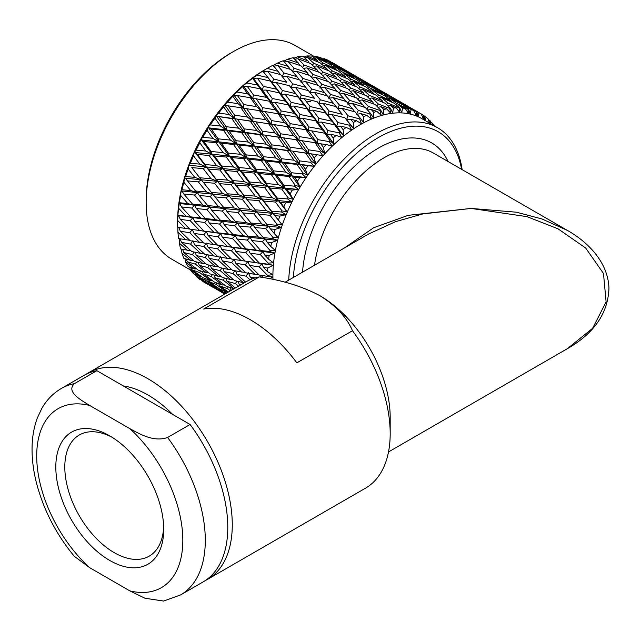 <?xml version="1.0" encoding="UTF-8"?>
<svg xmlns="http://www.w3.org/2000/svg" width="641" height="641" viewBox="0 0 641 641"><rect width="100%" height="100%" fill="white"/><g stroke="black" fill="none" stroke-linecap="round" stroke-linejoin="round"><path stroke-width="0.96" d="M190.457 269.965L171.708 259.148A123.376 71.231 -60 0 1 146.156 202.668L146.156 200.072A120.196 69.396 -60 0 1 231.145 52.866L233.396 51.568A123.376 71.231 -60 0 1 295.084 45.455L314.779 56.825M146.156 202.668A123.376 71.231 -60 0 1 233.396 51.568M189.744 229.069L177.677 227.275A127.158 73.419 -60 0 1 177.629 223.925L177.629 220.833A123.376 71.231 -60 0 1 264.869 69.733L267.545 68.186A127.158 73.419 -60 0 1 273.026 65.214L277.986 71.295L267.193 68.395A127.158 73.419 -60 0 1 267.545 68.186M177.629 223.925A127.158 73.419 -60 0 1 177.677 220.528L177.934 215.272A127.158 73.419 -60 0 1 178.599 208.197L179.352 202.716A127.158 73.419 -60 0 1 180.674 195.385L181.083 190.89L181.924 189.752A127.158 73.419 -60 0 1 183.887 182.268L184.64 177.317L185.61 176.555A127.158 73.419 -60 0 1 188.182 169.024L189.071 164.441L190.369 163.311A127.158 73.419 -60 0 1 193.518 155.811L194.127 152.438L196.13 150.17A127.158 73.419 -60 0 1 199.824 142.815L200.833 139.097L202.82 137.318A127.158 73.419 -60 0 1 207.003 130.203L208.005 126.958L210.352 124.915A127.158 73.419 -60 0 1 214.975 118.128L215.929 115.388L218.637 113.128A127.158 73.419 -60 0 1 223.637 106.759L223.933 105.188L227.555 102.111A127.158 73.419 -60 0 1 232.867 96.246L233.572 94.547L237.002 92A127.158 73.419 -60 0 1 242.554 86.711L242.899 85.926L242.466 86.07L246.841 82.937A127.158 73.419 -60 0 1 252.562 78.29L256.945 75.029A127.158 73.419 -60 0 1 262.762 71.095L267.193 68.395M277.785 65.598L283.835 72.914L296.991 76.688L290.918 69.532L277.785 65.598L273.306 66.231L273.907 64.949L277.449 63.106A127.158 73.419 -60 0 1 283.226 60.727L288.218 66.408L277.449 63.106M283.683 61.248L287.569 59.236A127.158 73.419 -60 0 1 293.217 57.69L298.281 62.946L287.569 59.236M293.586 58.331L297.432 56.841A127.158 73.419 -60 0 1 302.873 56.144L308.041 60.975L297.432 56.841M303.746 56.953L306.903 55.943A127.158 73.419 -60 0 1 312.063 56.104L317.383 60.51L306.903 55.943M313.377 57.177L315.861 56.56A127.158 73.419 -60 0 1 320.684 57.578L326.173 61.552L315.861 56.56M322.607 58.956L324.194 58.676A127.158 73.419 -60 0 1 328.601 60.542L334.306 64.1L324.194 58.676M272.962 279.452A123.376 71.231 -60 0 1 272.906 275.838A123.376 71.231 -60 0 1 326.758 151.685A123.376 71.231 -60 0 1 421.826 118.633L437.563 127.711A123.376 71.231 -60 0 1 462.121 169.641M433.925 125.155A127.158 73.419 120 0 0 432.258 123.128L430.688 122.455M430.936 123.889L430.464 121.165A127.158 73.419 120 0 0 429.951 120.644L430.047 123.376M429.518 123.072L428.036 118.841A127.158 73.419 120 0 0 426.089 117.223L425.344 119.691M425.079 120.556L424.005 115.676A127.158 73.419 120 0 0 423.413 115.276L423.685 119.603L421.225 113.906A127.158 73.419 120 0 0 421.041 113.802A127.158 73.419 120 0 0 419.014 112.704L418.012 116.518L416.674 111.606A127.158 73.419 120 0 0 416.009 111.326L416.45 115.853L413.581 110.404A127.158 73.419 120 0 0 411.145 109.643L410.184 113.898L408.573 109.002A127.158 73.419 120 0 0 407.852 108.842L408.477 113.529L405.208 108.385A127.158 73.419 120 0 0 402.572 108.073L401.707 112.728L399.808 107.888A127.158 73.419 120 0 0 399.039 107.864L399.88 112.672L396.21 107.864A127.158 73.419 120 0 0 393.414 108.009L392.685 113.024L390.489 108.289A127.158 73.419 120 0 0 389.672 108.393L390.762 113.273L386.707 108.866A127.158 73.419 120 0 0 383.783 109.451L383.238 114.795L380.746 110.204A127.158 73.419 120 0 0 379.897 110.436L381.243 115.34L376.82 111.358A127.158 73.419 120 0 0 373.807 112.391L373.495 118L370.69 113.593A127.158 73.419 120 0 0 369.825 113.954L371.443 118.841L366.684 115.324A127.158 73.419 120 0 0 363.623 116.79L363.567 122.615L360.466 118.425A127.158 73.419 120 0 0 359.593 118.897L361.5 123.737L356.428 120.7A127.158 73.419 120 0 0 353.359 122.583L353.592 128.561L350.202 124.634A127.158 73.419 120 0 0 349.329 125.219L351.532 129.955L346.188 127.431A127.158 73.419 120 0 0 343.143 129.69L343.712 135.772L340.034 132.134A127.158 73.419 120 0 0 339.177 132.831L341.685 137.414L336.092 135.411A127.158 73.419 120 0 0 333.12 138.031L334.033 144.153L330.091 140.828A127.158 73.419 120 0 0 329.258 141.621L332.07 146.028L326.277 144.554A127.158 73.419 120 0 0 323.409 147.494L324.699 153.592L320.508 150.611A127.158 73.419 120 0 0 319.715 151.492L322.824 155.667L316.87 154.721A127.158 73.419 120 0 0 314.146 157.95L315.829 163.968L311.406 161.348A127.158 73.419 120 0 0 310.653 162.301L314.058 166.227L307.984 165.795A127.158 73.419 120 0 0 305.445 169.264L307.528 175.145L302.905 172.902A127.158 73.419 120 0 0 302.207 173.919L305.893 177.549L299.748 177.629A127.158 73.419 120 0 0 297.424 181.299L299.916 186.98L295.108 185.121A127.158 73.419 120 0 0 294.483 186.186L298.434 189.496L292.264 190.065A127.158 73.419 120 0 0 290.189 193.886L293.089 199.311L288.13 197.845A127.158 73.419 120 0 0 287.577 198.942L291.775 201.915L285.63 202.941A127.158 73.419 120 0 0 283.827 206.859L287.128 211.987L282.056 210.905A127.158 73.419 120 0 0 281.583 212.027L286.014 214.639L279.933 216.097A127.158 73.419 120 0 0 278.426 220.063L282.12 224.839L276.968 224.142A127.158 73.419 120 0 0 276.575 225.271L281.215 227.507L275.245 229.35A127.158 73.419 120 0 0 274.052 233.308L278.13 237.691L272.922 237.37A127.158 73.419 120 0 0 272.625 238.492L277.441 240.343L271.632 242.53A127.158 73.419 120 0 0 270.766 246.44L275.213 250.391L269.981 250.423A127.158 73.419 120 0 0 269.781 251.528L274.741 252.987L269.14 255.471A127.158 73.419 120 0 0 268.611 259.268L273.395 262.762L268.186 263.139A127.158 73.419 120 0 0 268.082 264.196L273.154 265.27L267.794 268.002A127.158 73.419 120 0 0 267.618 271.648L272.705 274.644L267.545 275.334A127.158 73.419 120 0 0 267.545 275.838A127.158 73.419 120 0 0 267.545 276.343L272.705 277.032L269.637 278.787M288.73 280.125A123.376 71.231 -60 0 1 344.401 158.784A123.376 71.231 -60 0 1 437.563 127.711M293.37 277.449A120.196 69.396 -60 0 1 373.334 140.635A120.196 69.396 -60 0 1 461.624 169.352M314.507 265.246A99.347 57.353 -60 0 1 383.727 157.974A99.347 57.353 -60 0 1 433.396 153.055L567.293 230.359C588.662 242.394 608.053 262.65 608.95 288.033C608.133 313.104 594.247 333.336 567.293 348.728L592.605 328.32L606.114 301.919L603.485 273.475L585.618 247.963L557.95 228.773L526.942 216.642L471.111 208.429L422.78 213.934L395.473 221.698L368.591 234.021L285.053 282.248M302.536 272.153A107.271 61.929 -60 0 1 366.235 156.22A107.271 61.929 -60 0 1 448.027 161.5M112.063 437.258A69.941 40.383 -120 0 0 79.292 435.007A69.941 40.383 -120 0 0 64.805 467.017A69.941 40.383 -120 0 0 114.258 552.678A69.941 40.383 -120 0 0 149.225 556.14A69.941 40.383 -120 0 0 163.663 526.638M109.763 560.466A76.295 44.053 60 0 1 55.815 467.017A76.295 44.053 60 0 1 109.763 435.872L109.763 435.872A76.295 44.053 60 0 1 163.711 529.314A76.295 44.053 60 0 1 109.763 560.466M172.701 414.455A99.347 57.353 -120 0 0 123.248 385.906M319.138 295.253A99.347 57.353 60 0 1 319.939 295.709C302.544 286.479 282.328 280.213 259.293 276.92A119.21 68.827 -120 0 0 246.288 281.687L88.37 372.862A119.21 68.827 60 0 1 180.233 404.8A119.21 68.827 60 0 1 232.274 524.771A119.21 68.827 60 0 1 207.58 579.344A119.21 68.827 60 0 1 205.296 580.57M344.073 248.179L373.631 227.755L408.221 215.328L471.111 208.429L516.446 212.203L542.062 218.99L567.277 230.351M352.486 330.724C346.773 317.423 335.924 305.757 319.939 295.709A99.347 57.353 60 0 1 390.185 417.379L390.185 433.604A119.21 68.827 -120 0 0 352.486 330.724L296.855 362.838A119.21 68.827 -120 0 0 203.662 309.034L259.293 276.92M86.166 374.232A119.21 68.827 60 0 1 88.37 372.862M96.887 370.682A119.21 68.827 60 0 0 83.875 375.458L61.392 388.438C53.187 393.254 46.641 399.944 41.769 408.501L37.17 418.405C33.725 427.884 32.018 438.292 32.05 449.621C32.082 460.198 33.516 471.151 36.345 482.481C43.316 509.427 55.943 534.009 74.236 556.228L89.692 567.694L129.827 590.866L144.954 598.245L163.631 601.042L180.61 594.92A119.21 68.827 60 0 0 205.296 540.347A119.21 68.827 60 0 0 167.597 437.466C153.624 442.45 139.401 433.797 129.827 428.637L89.692 405.465C80.742 399.912 65.807 391.763 74.404 383.663L96.887 370.682L190.081 424.486A119.21 68.827 60 0 1 227.779 527.367A119.21 68.827 60 0 1 203.085 581.94L180.61 594.92M190.081 424.486L167.597 437.466M207.58 579.344L365.498 488.178A119.21 68.827 -120 0 0 390.185 433.604M306.614 101.943L310.42 101.502M208.373 284.684L203.966 282.136A127.158 73.419 -60 0 1 202.82 281.455L212.652 287.136M206.458 282.409L199.824 279.412A127.158 73.419 -60 0 1 196.13 276.327L195.521 274.564M201.05 276.279L199.776 276.367L193.518 273.691A127.158 73.419 -60 0 1 190.369 269.845L189.656 267.209M196.619 268.891L194.728 268.956L188.182 266.648A127.158 73.419 -60 0 1 185.61 262.081L185.001 259.06M193.221 260.35L190.73 260.35L183.887 258.363A127.158 73.419 -60 0 1 181.924 253.147L181.355 249.077M190.922 250.783L180.674 248.956A127.158 73.419 -60 0 1 179.352 243.155L179.288 238.684M189.752 240.303L178.599 238.548A127.158 73.419 -60 0 1 177.934 232.234L177.805 228.268L178.631 227.122L180.321 231.241L190.193 240.72L199.527 242.33L189.784 232.755L192.348 229.454L194.039 233.404L203.726 243.019L213.261 244.501L203.726 234.806L206.378 231.625L199.527 230.48L190.193 220.672L192.917 217.628L186.09 216.297L178.599 208.197M331.782 62.281L332.863 62.906M263.844 70.358L263.339 71.656L262.786 70.967M267.521 71.183L273.571 78.971L286.735 82.272L280.678 74.636L267.521 71.183L263.339 71.656L262.786 70.983L272.217 82.857L262.762 71.095M256.945 75.029L267.722 77.561M253.804 77.072L253.403 78.378L252.842 77.649M252.754 77.857L253.403 78.378L252.81 77.729M246.841 82.937L257.562 85.109L252.562 78.29M243.917 85.021L243.628 86.311L243.067 85.541M242.899 85.926L243.628 86.311L243.003 85.686M237.002 92L247.634 93.858L242.554 86.711M234.326 94.091L234.141 95.341L233.572 94.547M233.34 95.1L234.141 95.341L233.484 94.748M227.555 102.111L238.067 103.682L232.867 96.246M225.135 104.163L225.071 105.364L224.486 104.539M224.206 105.268L225.071 105.364L224.382 104.812M233.284 106.622L223.933 105.188M218.637 113.128L228.989 114.459L223.637 106.759M216.482 115.1L216.53 116.237L215.929 115.388M215.608 116.293L216.53 116.237L215.809 115.725M228.132 105.885L234.614 115.212L247.338 116.974L240.904 107.744L225.071 105.364L234.59 118.705L215.416 116.093M210.352 124.915L220.512 126.045L214.975 118.128M208.469 126.774L208.637 127.831L208.005 126.958M207.676 128.032L208.637 127.831L207.884 127.359M219.342 117.079L226.041 126.678L238.548 128.168L231.906 118.657L216.53 116.237L226.353 129.955L207.54 127.703M202.82 137.318L212.756 138.288L207.003 130.203M201.21 139.017L201.482 139.986L200.833 139.097M200.497 140.331L201.482 139.986L200.705 139.554M211.21 129.017L218.164 138.825L230.415 140.107L223.541 130.347L211.21 129.017L208.637 127.831L218.821 141.845L200.417 139.866M196.13 150.17L205.809 151.028L199.824 142.815M194.784 151.685L195.168 152.542L194.495 151.645M194.167 153.031L195.168 152.542L194.367 152.157M203.846 141.525L211.089 151.5L223.052 152.614L215.897 142.679L203.846 141.525L201.482 139.986L212.075 154.225L194.127 152.438M190.369 163.311L199.776 164.104L193.518 155.811M188.774 165.963L189.784 165.338L188.959 165.009M197.348 154.457L204.912 164.537L216.554 165.546L209.094 155.483L197.348 154.457L195.168 152.542L206.218 166.924L188.766 165.242M185.61 176.555L194.728 177.341L188.182 169.024M184.792 177.605L185.377 178.214L184.544 177.926M184.384 178.967L185.377 178.214L184.4 178.118M181.924 189.752L190.73 190.561L183.887 182.268M181.355 190.521L182.028 190.994L181.179 190.754M181.058 191.859L182.028 190.994L181.083 190.89M179.352 202.716L187.837 203.606L180.674 195.385M179.015 203.181L179.768 203.518L178.911 203.317M178.831 204.487L179.768 203.518L178.855 203.397M177.934 215.272L186.09 216.297M177.805 215.424L178.631 215.608L177.773 215.456M177.741 216.674L178.631 215.608L177.757 215.48M185.505 228.476L177.677 220.528M186.09 239.974L177.934 232.234M187.837 250.639L179.352 243.155M190.73 260.35L181.924 253.147M194.728 268.956L185.61 262.081M199.776 276.367L190.369 269.845M205.809 282.473L196.13 276.327M334.498 64.549L334.306 64.1M326.654 62.562L326.173 61.552M318.176 62.049L317.383 60.51M309.194 63.01L308.041 60.975M299.828 65.438L298.281 62.946M290.213 69.316L288.218 66.408M280.486 74.588L277.986 71.295M257.297 78.106L263.387 86.335L276.503 89.195L270.422 81.103L257.297 78.106L253.403 78.378L262.345 90.197L257.562 85.109M247.234 86.271L253.411 94.908L266.44 97.36L260.286 88.851L247.234 86.271L243.628 86.311L252.698 98.69L247.634 93.858M237.466 95.565L243.78 104.571L256.68 106.654L250.407 97.769L237.466 95.565L234.141 95.341L243.404 108.233L238.067 103.682M231.906 118.657L234.59 118.705L228.989 114.459M223.541 130.347L226.353 129.955L220.512 126.045M215.897 142.679L218.821 141.845L212.756 138.288M209.094 155.483L212.075 154.225L205.809 151.028M203.205 168.591L191.795 167.63L199.704 177.765L211.009 178.719L203.205 168.591L206.218 166.924L199.776 164.104M191.795 167.63L201.314 179.776L194.728 177.341M240.904 107.744L243.404 108.233L252.81 121.373L234.59 118.705L244.269 132.254L226.353 129.955L236.377 143.84L218.821 141.845L229.222 155.995L212.075 154.225L222.916 168.559L206.218 166.924L217.523 181.355L185.377 178.214L195.545 191.002L206.474 191.98L198.309 181.844L201.314 179.776L199.704 177.765M194.479 195.048L183.815 194.047L192.476 204.086L203.029 205.136L194.479 195.048L197.428 192.629L190.73 190.561M210.144 196.475L199.271 195.497L207.756 205.585L218.485 206.586L210.144 196.475L213.124 194.231L182.028 190.994L183.815 194.047M191.763 208.053L181.491 206.931L190.553 216.842L200.697 218.02L191.763 208.053L194.616 205.296L187.837 203.606M206.867 209.607L196.378 208.541L205.256 218.533L215.592 219.631L206.867 209.607L209.767 207.011L179.768 203.518L181.491 206.931M204.719 222.435L194.632 221.233L203.902 231.064L213.846 232.322L204.719 222.435L207.508 219.526L178.631 215.608L180.321 219.39L189.784 229.109L199.527 230.48M332.759 62.85L351.965 73.939L332.399 62.898M324.995 59.565L331.734 64.316L344.209 70.654L337.366 66.079L324.995 59.565L323.713 59.757M330.964 65.15L331.734 64.316M316.526 57.77L323.04 63.034L335.732 68.859L329.129 63.755L316.526 57.77L314.499 58.099M321.942 64.412L323.04 63.034M307.448 57.474L313.778 63.267L326.654 68.563L320.244 62.946L307.448 57.474L304.804 57.93M312.439 65.206L313.778 63.267M297.881 58.7L304.074 65.013L317.087 69.789L310.829 63.643L297.881 58.7L294.724 59.236M302.576 67.521L304.074 65.013M287.945 61.416L294.043 68.242L307.159 72.505L301.014 65.847L287.945 61.416L284.356 62.001M292.12 72.024L294.043 68.242M286.527 76.223L292.584 83.795L305.741 87.32L299.692 79.925L286.527 76.223L282.184 76.776L283.835 72.914M270.422 81.103L272.217 82.857L273.571 78.971M260.286 88.851L262.345 90.197L263.387 86.335M250.407 97.769L252.698 98.69L253.411 94.908M246.609 108.609L253.011 117.792L265.823 119.707L259.485 110.645L243.404 108.233L243.78 104.571M237.523 119.386L244.133 128.865L256.745 130.484L250.222 121.109L234.59 118.705L234.614 115.212M229.053 130.972L235.888 140.691L248.267 142.062L241.521 132.431L229.053 130.972L226.353 129.955L226.041 126.678M221.289 143.215L228.404 153.127L240.511 154.305L233.5 144.457L221.289 143.215L218.821 141.845L218.164 138.825M214.35 155.955L221.77 166.003L233.564 167.053L226.265 157.045L214.35 155.955L212.075 154.225L211.089 151.5M208.317 169.032L216.065 179.151L227.531 180.121L219.911 170.025L208.317 169.032L206.218 166.924L204.912 164.537M198.309 181.844L187.268 180.89M199.271 195.497L197.428 192.629L195.545 191.002M196.378 208.541L194.616 205.296L192.476 204.086M194.632 221.233L192.917 217.628L190.553 216.842M190.193 220.672L180.321 219.39M189.784 232.755L180.321 231.241M190.553 244.133L181.491 242.346L191.763 251.52L200.697 253.435L190.553 244.133L192.917 240.615L194.632 244.902L204.719 254.245L213.846 255.991L203.902 246.561L206.378 243.139L208.069 247.258L217.94 256.737L227.259 258.339L217.531 248.772L220.095 245.471L221.778 249.421L231.457 259.028L241 260.51L231.457 250.815L234.101 247.634L227.259 246.489L217.94 236.697L220.664 233.645L213.846 232.322M181.491 242.346L180.153 238.853M192.476 254.661L183.815 252.546L194.479 261.384L203.029 263.635L192.476 254.661L194.015 252.017M183.815 252.546L182.661 249.437M195.545 264.212L187.268 261.72L198.309 270.173L206.474 272.81L195.545 264.212L196.651 261.969M187.268 261.72L186.291 259.076M199.704 272.641L191.795 269.741L203.205 277.777L211.009 280.83L199.704 272.641L200.441 270.879M191.795 269.741L191.018 267.658M204.912 279.861L197.348 276.511L209.094 284.083L216.554 287.601L204.912 279.861L205.32 278.627M197.348 276.511L196.803 275.109M211.089 285.758L203.846 281.936L223.052 293.025L211.089 285.758L211.25 285.125M203.846 281.936L203.614 281.367M344.538 71.383L344.209 70.654M336.365 70.133L335.732 68.859M327.623 70.358L326.654 68.563M318.433 72.056L317.087 69.789M308.93 75.213L307.159 72.505M299.243 79.796L296.991 76.688M285.702 80.966L286.735 82.272M276.263 82.489L282.336 90.509L295.477 93.586L289.428 85.718L276.263 82.489L272.217 82.857L281.143 94.395L276.503 89.195M266.103 90.044L272.241 98.49L285.317 101.134L279.212 92.833L266.103 90.044L262.345 90.197L271.367 102.32L266.44 97.36M256.176 98.786L262.425 107.624L275.39 109.883L269.188 101.182L256.176 98.786L252.698 98.69L261.881 111.358L256.68 106.654M250.222 121.109L252.81 121.373L247.338 116.974M241.521 132.431L244.269 132.254L238.548 128.168M233.5 144.457L236.377 143.84L230.415 140.107M226.265 157.045L229.222 155.995L223.052 152.614M219.911 170.025L222.916 168.559L216.554 165.546M214.511 183.23L203.269 182.268L211.378 192.404L222.483 193.358L214.511 183.23L217.523 181.355L211.009 178.719M203.269 182.268L201.747 180.321M261.087 122.655L252.81 121.373L262.337 134.722L244.269 132.254L254.1 145.972L236.377 143.84L246.569 157.862L229.222 155.995L239.822 170.242L222.916 168.559L233.965 182.941L217.523 181.355L229.061 195.801L213.124 194.231L206.474 191.98M222.235 211.073L211.57 210.064L220.232 220.103L230.76 221.145L222.235 211.073L225.175 208.645L209.767 207.011L203.029 205.136M219.51 224.07L209.238 222.956L218.301 232.859L228.428 234.037L219.51 224.07L222.371 221.321L207.508 219.526L200.697 218.02M232.443 238.444L222.371 237.242L231.633 247.073L241.585 248.339L232.443 238.444L235.239 235.543L190.802 229.254M203.485 242.787L199.527 242.33M204.078 253.66L200.697 253.435M205.817 263.699L203.029 263.635M208.662 272.77L206.474 272.81M212.588 280.75L211.009 280.83M217.515 287.521L216.554 287.601M352.005 74.027L360.611 78.931M342.839 69.028L349.722 73.531L362.053 80.125L342.839 69.028L341.998 69.148M349.145 74.108L349.722 73.531M334.714 66.48L341.349 71.504L353.928 77.577L347.222 72.745L334.714 66.48L333.032 66.744M340.403 72.609L341.349 71.504M325.916 65.438L332.35 70.975L345.138 76.535L338.64 71.175L325.916 65.438L323.569 65.831M331.125 72.633L332.35 70.975M316.582 65.903L322.856 71.968L335.796 77L329.482 71.119L316.582 65.903L313.665 66.4M321.429 74.188L322.856 71.968M306.815 67.882L312.976 74.46L326.029 78.971L319.851 72.577L306.815 67.882L303.433 68.443M311.422 77.257L312.976 74.46M296.751 71.335L302.84 78.418L315.973 82.425L309.875 75.526L296.751 71.335L292.961 71.912M305.533 81.615L311.582 88.939L324.723 92.697L318.665 85.549L305.533 81.615L301.046 82.248L302.84 78.418M289.428 85.718L291.078 87.673L292.584 83.795M279.212 92.833L281.143 94.395L282.336 90.509M269.188 101.182L271.367 102.32L272.241 98.49M259.485 110.645L261.881 111.358L262.425 107.624M255.879 121.902L262.361 131.229L275.069 132.983L268.651 123.769L252.81 121.373L253.011 117.792M247.089 133.104L253.788 142.695L266.279 144.185L259.661 134.674L247.089 133.104L244.269 132.254L244.133 128.865M238.957 145.034L245.912 154.85L258.147 156.116L251.288 146.372L238.957 145.034L236.377 143.84L235.888 140.691M231.593 157.55L238.837 167.525L250.783 168.631L243.644 158.704L231.593 157.55L229.222 155.995L228.404 153.127M225.095 170.474L232.659 180.562L244.285 181.555L236.841 171.508L225.095 170.474L222.916 168.559L221.77 166.003M219.543 183.655L227.459 193.782L238.74 194.736L230.952 184.616L219.543 183.655L216.065 179.151M201.627 180.177L201.314 179.776M215.015 196.907L223.292 207.019L234.205 207.988L226.057 197.861L215.015 196.907L211.378 192.404M211.57 210.064L209.767 207.011L207.756 205.585M209.238 222.956L207.508 219.526L205.256 218.533M217.94 236.697L208.069 235.407L206.378 231.625L203.902 231.064M203.726 234.806L194.039 233.404M203.902 246.561L194.632 244.902M205.256 257.53L196.378 255.575L206.867 264.597L215.592 266.664L205.256 257.53L207.027 254.701M196.378 255.575L195.128 252.258M207.756 267.585L199.271 265.278L210.144 273.939L218.485 276.367L207.756 267.585L209.07 265.134M199.271 265.278L198.197 262.385M211.378 276.583L203.269 273.891L214.511 282.144L222.483 284.981L211.378 276.583L212.283 274.58M203.269 273.891L202.38 271.512M216.065 284.428L208.317 281.295L219.911 289.115L227.531 292.392L216.065 284.428L216.626 282.913M208.317 281.295L207.644 279.54M225.744 293.546L221.77 290.99L222.042 290.053M221.77 290.99L214.35 287.4L213.95 286.399M214.35 287.4L224.999 293.979M223.845 293.618L221.257 292.04M362.253 80.566L362.053 80.125M354.409 78.587L353.928 77.577M345.932 78.074L345.138 76.535M336.95 79.035L335.796 77M327.583 81.463L326.029 78.971M317.968 85.333L315.973 82.425M308.241 90.605L305.741 87.32M295.277 87.208L301.318 94.996L314.467 98.281L308.425 90.653L295.277 87.208L291.078 87.673L299.964 98.882L295.477 93.586M285.045 94.123L291.134 102.352L304.235 105.204L298.169 97.12L285.045 94.123L281.143 94.395L290.093 106.222L285.317 101.134M274.981 102.288L281.159 110.925L294.171 113.369L288.033 104.868L274.981 102.288L271.367 102.32L280.446 114.715L275.39 109.883M265.222 111.59L271.528 120.588L284.412 122.671L278.154 113.786L265.222 111.59L261.881 111.358L271.151 124.258L265.823 119.707M259.661 134.674L262.337 134.722L256.745 130.484M251.288 146.372L254.1 145.972L248.267 142.062M243.644 158.704L246.569 157.862L240.511 154.305M236.841 171.508L239.822 170.242L233.564 167.053M230.952 184.616L233.965 182.941L227.531 180.121M226.057 197.861L229.061 195.801L222.483 193.358M237.875 212.483L227.01 211.506L235.487 221.602L246.224 222.603L237.875 212.483L240.848 210.24L225.175 208.645L218.485 206.586M234.598 225.616L224.118 224.55L232.987 234.542L243.332 235.648L234.598 225.616L237.499 223.02L222.371 221.321L215.592 219.631M217.499 245.086L213.261 244.501M217.507 256.328L213.846 255.991M218.677 266.8L215.592 266.664M220.977 276.375L218.485 276.367M224.366 284.916L222.483 284.981M360.506 78.867L379.696 89.948L360.146 78.915M352.75 75.582L359.489 80.333L371.94 86.663L365.114 82.096L352.75 75.582L351.468 75.774M358.712 81.175L359.489 80.333M344.273 73.787L350.787 79.051L363.463 84.868L356.877 79.78L344.273 73.787L342.246 74.116M349.69 80.437L350.787 79.051M335.195 73.499L341.525 79.292L354.385 84.58L347.991 78.963L335.195 73.499L332.551 73.947M340.187 81.223L341.525 79.292M325.628 74.717L331.822 81.03L344.818 85.798L338.584 79.668L325.628 74.717L322.463 75.253M330.323 83.546L331.822 81.03M315.701 77.441L321.798 84.259L334.89 88.514L328.761 81.872L315.701 77.441L312.103 78.018M319.867 88.049L321.798 84.259M314.266 92.24L320.316 99.804L333.48 103.337L327.423 95.934L314.266 92.24L309.932 92.801L311.582 88.939M298.169 97.12L299.964 98.882L301.318 94.996M288.033 104.868L290.093 106.222L291.134 102.352M278.154 113.786L280.446 114.715L281.159 110.925M268.651 123.769L271.151 124.258L271.528 120.588M274.348 124.626L280.742 133.801L293.562 135.724L287.208 126.654L274.348 124.626L271.151 124.258L280.542 137.39L262.337 134.722L262.361 131.229M265.262 135.403L271.864 144.874L284.484 146.493L277.946 137.118L262.337 134.722L272 148.263L254.1 145.972L253.788 142.695M256.793 146.989L263.619 156.7L276.007 158.079L269.252 148.44L256.793 146.989L254.1 145.972L264.108 159.857L246.569 157.862L245.912 154.85M249.029 159.232L256.136 169.136L268.25 170.322L261.232 160.474L249.029 159.232L246.569 157.862L256.953 172.012L239.822 170.242L238.837 167.525M242.09 171.972L249.501 182.012L261.304 183.062L253.996 173.062L242.09 171.972L239.822 170.242L250.639 184.568L233.965 182.941L232.659 180.562M228.5 195.096L229.446 196.282M227.01 211.506L225.175 208.645L223.292 207.019M224.118 224.55L222.371 221.321L220.232 220.103M222.371 237.242L220.664 233.645L218.301 232.859M208.069 235.407L217.531 245.126L227.259 246.489M217.531 248.772L208.069 247.258M218.301 260.158L209.238 258.363L219.51 267.545L228.428 269.444L218.301 260.158L220.664 256.64L222.371 260.919L232.443 270.254L241.585 272.008L231.633 262.57L234.101 259.148L235.8 263.275L245.687 272.754L255.014 274.364L245.279 264.797L247.843 261.488L249.533 265.446L259.196 275.045L267.545 276.343M209.238 258.363L207.9 254.87M220.232 270.686L211.57 268.571L222.235 277.409L230.76 279.644L220.232 270.686L221.762 268.034M211.57 268.571L210.408 265.454M223.292 280.229L215.015 277.737L226.057 286.19L234.205 288.819L223.292 280.229L224.398 277.994M215.015 277.737L214.038 275.093M230.431 290.846L227.459 288.666L228.188 286.896M227.459 288.666L219.543 285.766L218.765 283.683M219.543 285.766L228.396 292.016M226.449 293.145L225.095 292.528L224.55 291.134M225.095 292.528L226.225 293.274M372.277 87.4L371.94 86.663M364.096 86.15L363.463 84.868M355.354 86.367L354.385 84.58M346.164 88.065L344.818 85.798M336.661 91.222L334.89 88.514M326.974 95.805L324.723 92.697M313.393 96.927L314.467 98.281M304.002 98.506L310.068 106.518L323.216 109.595L317.151 101.727L304.002 98.506L299.964 98.882L308.874 110.404L304.235 105.204M293.842 106.053L299.972 114.499L313.056 117.151L306.943 108.85L293.842 106.053L290.093 106.222L299.099 118.337L294.171 113.369M283.915 114.803L290.157 123.633L303.129 125.9L296.919 117.191L283.915 114.803L280.446 114.715L289.612 127.367L284.412 122.671M277.946 137.118L280.542 137.39L275.069 132.983M269.252 148.44L272 148.263L266.279 144.185M261.232 160.474L264.108 159.857L258.147 156.116M253.996 173.062L256.953 172.012L250.783 168.631M247.642 186.034L236.056 185.049L243.796 195.16L255.27 196.138L247.642 186.034L250.639 184.568L244.285 181.555M236.056 185.049L233.965 182.941L245.255 197.364L238.74 194.736M288.883 138.672L280.542 137.39L290.085 150.739L272 148.263L281.848 161.997L264.108 159.857L274.316 173.887L256.953 172.012L267.569 186.259L250.639 184.568L261.712 198.958L229.061 195.801L239.109 208.413L250.222 209.375L242.242 199.239L245.255 197.364L243.796 195.16M247.282 199.663L255.206 209.799L266.488 210.753L258.7 200.633L247.282 199.663L245.255 197.364L256.809 211.818L240.848 210.24L234.205 207.988M249.982 227.09L239.301 226.073L247.979 236.128L258.507 237.162L249.982 227.09L252.923 224.67L237.499 223.02L230.76 221.145M247.258 240.095L236.97 238.965L246.048 248.884L256.184 250.054L247.258 240.095L250.118 237.338L235.239 235.543L228.428 234.037M245.687 252.714L235.8 251.416L245.279 261.143L255.014 262.506L245.687 252.714L248.412 249.67L218.397 245.247M231.217 258.796L227.259 258.339M231.81 269.669L228.428 269.444M233.548 279.708L230.76 279.644M379.736 90.036L388.342 94.94M370.578 85.045L377.453 89.54L389.8 96.142L370.578 85.045L369.737 85.165M376.876 90.117L377.453 89.54M362.453 82.497L369.08 87.513L381.667 93.594L374.945 88.754L362.453 82.497L360.779 82.761M368.134 88.618L369.08 87.513M353.656 81.455L360.082 86.992L372.878 92.544L366.372 87.192L353.656 81.455L351.308 81.848M358.856 88.642L360.082 86.992M344.321 81.92L350.587 87.977L363.535 93.017L357.213 87.128L344.321 81.92L341.413 82.417M349.161 90.197L350.587 87.977M334.554 83.891L340.708 90.469L353.776 94.988L347.582 88.586L334.554 83.891L331.173 84.46M339.153 93.266L340.708 90.469M324.498 87.352L330.572 94.427L343.712 98.442L337.607 91.535L324.498 87.352L320.7 87.929M333.264 97.632L339.329 104.956L352.478 108.722L346.412 101.566L333.264 97.632L328.777 98.257L330.572 94.427M317.151 101.727L318.809 103.682L320.316 99.804M306.943 108.85L308.874 110.404L310.068 106.518M296.919 117.191L299.099 118.337L299.972 114.499M287.208 126.654L289.612 127.367L290.157 123.633M283.61 137.919L290.109 147.246L302.816 149.008L296.398 139.786L280.542 137.39L280.742 133.801M274.821 149.113L281.535 158.72L294.027 160.202L287.408 150.691L272 148.263L271.864 144.874M266.688 161.043L273.659 170.867L285.894 172.133L279.035 162.389L266.688 161.043L264.108 159.857L263.619 156.7M259.325 173.559L266.584 183.542L278.539 184.648L271.391 174.721L259.325 173.559L256.953 172.012L256.136 169.136M252.826 186.491L260.406 196.579L272.032 197.58L264.589 187.525L252.826 186.491L250.639 184.568L249.501 182.012M242.242 199.239L231.008 198.285M242.747 212.916L251.04 223.044L261.953 224.005L253.812 213.878L242.747 212.916L239.109 208.413M239.301 226.073L237.499 223.02L235.487 221.602M236.97 238.965L235.239 235.543L232.987 234.542M235.8 251.416L234.101 247.634L231.633 247.073M231.457 250.815L221.778 249.421M231.633 262.57L222.371 260.919M232.987 273.539L224.118 271.584L234.598 280.606L243.332 282.681L232.987 273.539L234.758 270.71M224.118 271.584L222.876 268.275M238.572 286.142L235.487 283.594L236.801 281.143M235.487 283.594L227.01 281.295L225.944 278.402M227.01 281.295L235.383 287.985M231.665 290.133L231.008 289.9L230.127 287.529M231.008 289.9L231.465 290.245M389.992 96.583L389.8 96.142M382.148 94.604L381.667 93.594M373.671 94.091L372.878 92.544M364.689 95.052L363.535 93.017M355.33 97.48L353.776 94.988M345.715 101.35L343.712 98.442M335.98 106.622L333.48 103.337M323.008 103.217L329.065 111.013L342.214 114.306L336.172 106.678L323.008 103.217L318.809 103.682L327.711 114.899L323.216 109.595M312.776 110.132L318.881 118.377L331.982 121.221L325.916 113.145L312.776 110.132L308.874 110.404L317.84 122.239L313.056 117.151M302.712 118.297L308.906 126.942L321.918 129.386L315.781 120.885L302.712 118.297L299.099 118.337L308.193 130.732L303.129 125.9M292.953 127.599L299.275 136.613L312.159 138.688L305.901 129.811L292.953 127.599L289.612 127.367L298.898 140.275L293.562 135.724M287.408 150.691L290.085 150.739L284.484 146.493M279.035 162.389L281.848 161.997L276.007 158.079M271.391 174.721L274.316 173.887L268.25 170.322M264.589 187.525L267.569 186.259L261.304 183.062M258.7 200.633L261.712 198.958L255.27 196.138M253.812 213.878L256.809 211.818L250.222 209.375M272.922 237.37L265.614 228.5L268.595 226.257L252.923 224.67L246.224 222.603M269.981 250.423L262.337 241.633L265.238 239.037L250.118 237.338L243.332 235.648M268.186 263.139L260.19 254.461L262.986 251.552L241.585 248.339M245.239 261.103L241 260.51M245.255 272.345L241.585 272.008M244.485 282.729L243.332 282.681M388.238 94.876L407.444 105.965L387.877 94.924M380.482 91.599L387.236 96.35L399.688 102.688L392.861 98.113L380.482 91.599L379.2 91.791M386.459 97.192L387.236 96.35M372.004 89.796L378.535 95.076L391.21 100.885L384.624 95.797L372.004 89.796L369.977 90.125M377.437 96.454L378.535 95.076M362.926 89.508L369.272 95.309L382.132 100.597L375.738 94.988L362.926 89.508L360.282 89.956M367.934 97.248L369.272 95.309M353.359 90.734L359.569 97.055L372.565 101.823L366.332 95.685L353.359 90.734L350.194 91.262M358.071 99.563L359.569 97.055M343.432 93.45L349.545 100.284L362.638 104.539L356.508 97.889L343.432 93.45L339.834 94.027M347.614 104.066L349.545 100.284M360.466 118.425L355.162 111.951L342.022 108.265L337.679 108.818L339.329 104.956M325.916 113.145L327.711 114.899L329.065 111.013M315.781 120.885L317.84 122.239L318.881 118.377M305.901 129.811L308.193 130.732L308.906 126.942M296.398 139.786L298.898 140.275L299.275 136.613M320.508 150.611L314.955 142.671L298.898 140.275L308.281 153.399L290.085 150.739L290.109 147.246M311.406 161.348L305.693 153.135L290.085 150.739L299.748 164.28L281.848 161.997L281.535 158.72M302.905 172.902L296.991 164.457L284.548 163.006L281.848 161.997L291.847 175.866L274.316 173.887L273.659 170.867M295.108 185.121L288.971 176.483L276.784 175.249L274.316 173.887L284.692 188.021L267.569 186.259L266.584 183.542M288.13 197.845L281.736 189.071L269.845 187.997L267.569 186.259L278.386 200.585L261.712 198.958L260.406 196.579M282.056 210.905L275.382 202.051L263.812 201.066L261.712 198.958L272.994 213.381L256.809 211.818L255.206 209.799M265.614 228.5L254.765 227.531L252.923 224.67L251.04 223.044M262.337 241.633L251.873 240.575L250.118 237.338L247.979 236.128M260.19 254.461L250.118 253.267L248.412 249.67L246.048 248.884M245.279 264.797L235.8 263.275M249.982 279.805L246.048 276.175L248.412 272.657L250.118 276.936L252.209 278.891M246.048 276.175L236.97 274.372L235.624 270.879M236.97 274.372L245.591 282.088M240.679 284.925L239.301 284.58L238.14 281.463M400.024 103.417L399.688 102.688M391.843 102.167L391.21 100.885M383.102 102.384L382.132 100.597M373.911 104.082L372.565 101.823M364.4 107.239L362.638 104.539M354.713 111.822L352.478 108.722M341.084 112.864L342.214 114.306M350.202 124.634L344.898 117.744L331.758 114.531L327.711 114.899L336.613 126.421L331.982 121.221M340.034 132.134L334.682 124.859L321.598 122.078L317.84 122.239L326.838 134.346L321.918 129.386M330.091 140.828L324.658 133.208L311.662 130.828L308.193 130.732L317.351 143.384L312.159 138.688M305.693 153.135L308.281 153.399L302.816 149.008M296.991 164.457L299.748 164.28L294.027 160.202M288.971 176.483L291.847 175.866L285.894 172.133M281.736 189.071L284.692 188.021L278.539 184.648M275.382 202.051L278.386 200.585L272.032 197.58M276.968 224.142L269.981 215.256L272.994 213.381L266.488 210.753M269.981 215.256L258.764 214.302L257.241 212.355M281.215 227.507L268.595 226.257L261.953 224.005M277.441 240.343L265.238 239.037L258.507 237.162M274.741 252.987L262.986 251.552L256.184 250.054M267.545 275.334L259.196 266.832L261.849 263.651L255.014 262.506M273.154 265.27L246.264 261.288M258.964 274.813L255.014 274.364M407.484 106.053L416.081 110.949M416.674 111.606L398.333 101.07L397.484 101.19M398.333 101.07L405.192 105.557L416.009 111.326M404.615 106.134L405.192 105.557M408.573 109.002L402.692 104.771L390.201 98.522L388.526 98.786M390.201 98.522L396.819 103.53L407.852 108.842M395.874 104.635L396.819 103.53M399.808 107.888L394.111 103.201L381.411 97.48L379.063 97.873M381.411 97.48L387.829 103.001L399.039 107.864M386.595 104.659L387.829 103.001M390.489 108.289L384.953 103.145L372.076 97.945L369.16 98.442M372.076 97.945L378.326 103.994L389.672 108.393M376.9 106.214L378.326 103.994M380.746 110.204L375.322 104.603L362.309 99.916L358.928 100.485M362.309 99.916L368.447 106.486L379.897 110.436M366.892 109.282L368.447 106.486M370.69 113.593L365.346 107.552L352.246 103.369L348.456 103.954M352.246 103.369L358.311 110.444L369.825 113.954M366.684 115.324L361.003 113.641L356.516 114.274L358.311 110.444M342.022 108.265L348.055 115.821L359.593 118.897M344.898 117.744L346.549 119.699L348.055 115.821M331.758 114.531L337.815 122.535L349.329 125.219M334.682 124.859L336.613 126.421L337.815 122.535M321.598 122.078L327.719 130.516L339.177 132.831M324.658 133.208L326.838 134.346L327.719 130.516M311.662 130.828L317.896 139.65L329.258 141.621M314.955 142.671L317.351 143.384L317.896 139.65M302.095 140.651L308.481 149.818L319.715 151.492M316.582 154.681L308.281 153.399L308.481 149.818M293.017 151.428L299.603 160.891L310.653 162.301M314.058 166.227L299.748 164.28L299.603 160.891M284.548 163.006L291.367 172.717L302.207 173.919M305.893 177.549L291.847 175.866L291.367 172.717M276.784 175.249L283.875 185.153L294.483 186.186M298.434 189.496L284.692 188.021L283.875 185.153M269.845 187.997L277.241 198.029L287.577 198.942M291.775 201.915L278.386 200.585L277.241 198.029M263.812 201.066L271.536 211.177L281.583 212.027M286.014 214.639L272.994 213.381L271.536 211.177M258.764 214.302L266.848 224.43L276.575 225.271M275.245 229.35L270.486 228.933L266.848 224.43M254.765 227.531L263.227 237.611L272.625 238.492M271.632 242.53L267.033 242.09L265.238 239.037L263.227 237.611M251.873 240.575L260.727 250.559L269.781 251.528M269.14 255.471L264.709 254.974L262.986 251.552L260.727 250.559M250.118 253.267L259.373 263.09L268.082 264.196M267.794 268.002L263.539 267.433L261.849 263.651L259.373 263.09M259.196 266.832L249.533 265.446M260.438 277.112L261.648 275.438M255.278 277.874L250.118 276.936M428.292 119.563L429.951 120.644M421.265 114.002L423.413 115.276M356.428 120.7L350.739 119.226L346.549 119.699L353.592 128.561M346.188 127.431L340.507 126.149L336.613 126.421L343.712 135.772M336.092 135.411L330.452 134.314L326.838 134.346L334.033 144.153M326.277 144.554L317.351 143.384L324.699 153.592M316.87 154.721L308.281 153.399L315.829 163.968M307.984 165.795L299.748 164.28L307.528 175.145M299.748 177.629L294.427 177.06L291.847 175.866L299.916 186.98M292.264 190.065L287.064 189.568L284.692 188.021L293.089 199.311M285.63 202.941L280.566 202.5L278.386 200.585L287.128 211.987M279.933 216.097L275.013 215.68L272.994 213.381L282.12 224.839M424.118 116.221L426.089 117.223M421.041 113.802L415.616 110.941M415.977 110.893L419.014 112.704M413.581 110.404L408.213 107.608L406.931 107.8M408.213 107.608L411.145 109.643M405.208 108.385L399.744 105.813L397.708 106.142M399.744 105.813L402.572 108.073M396.21 107.864L390.657 105.517L388.013 105.973M390.657 105.517L393.414 108.009M386.707 108.866L381.091 106.743L377.934 107.279M381.091 106.743L383.783 109.451M376.82 111.358L371.163 109.459L367.565 110.044M371.163 109.459L373.807 112.391M361.003 113.641L363.623 116.79M350.739 119.226L353.359 122.583M340.507 126.149L343.143 129.69M330.452 134.314L333.12 138.031M320.684 143.608L323.409 147.494M311.35 153.928L314.146 157.95M302.552 165.122L305.445 169.264M294.427 177.06L297.424 181.299M287.064 189.568L290.189 193.886M280.566 202.5L283.827 206.859M275.013 215.68L278.426 220.063M270.486 228.933L274.052 233.308M267.033 242.09L270.766 246.44M264.709 254.974L268.611 259.268M263.539 267.433L267.618 271.648M262.834 277.521L261.985 275.486M129.827 590.866A103.321 59.653 -120 0 0 182.821 540.347A103.321 59.653 -120 0 0 129.827 428.637M89.692 405.465A103.321 59.653 -120 0 0 36.705 455.991A103.321 59.653 -120 0 0 89.692 567.694M61.392 388.438A119.21 68.827 60 0 1 74.404 383.663M567.277 348.736L388.51 451.945"/></g></svg>

